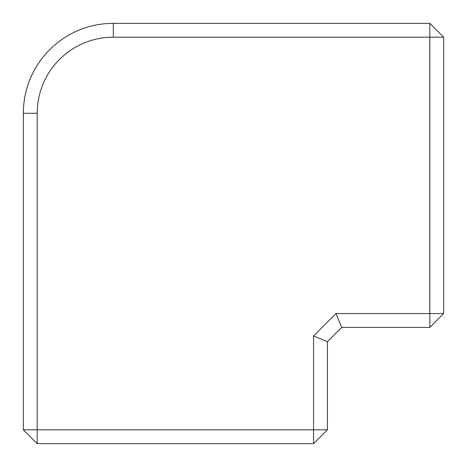 <?xml version="1.0" encoding="UTF-8"?>
<svg xmlns="http://www.w3.org/2000/svg" width="467" height="467" viewBox="0 0 467 467"><rect width="100%" height="100%" fill="white"/><g stroke="black" fill="none" stroke-linecap="round" stroke-linejoin="round"><path stroke-width="0.7" d="M313.573 443.65L37.191 443.65L23.35 429.809L23.35 113.312A89.962 89.962 0 0 1 113.312 23.35L429.809 23.35L443.65 37.191L443.65 313.573L429.809 327.414L341.681 327.414L327.414 341.681L327.414 429.809L313.573 443.65L313.573 429.809L327.414 429.809M327.414 341.681L313.573 335.948L313.573 429.809L37.191 429.809L37.191 443.65M341.681 327.414L335.948 313.573L313.573 335.948M23.35 429.809L37.191 429.809L37.191 113.312A76.121 76.121 0 0 1 113.312 37.191L429.809 37.191L429.809 313.573L335.948 313.573M443.65 313.573L429.809 313.573L429.809 327.414M429.809 23.35L429.809 37.191L443.65 37.191M113.312 37.191L113.312 23.35M37.191 113.312L23.35 113.312"/></g></svg>
